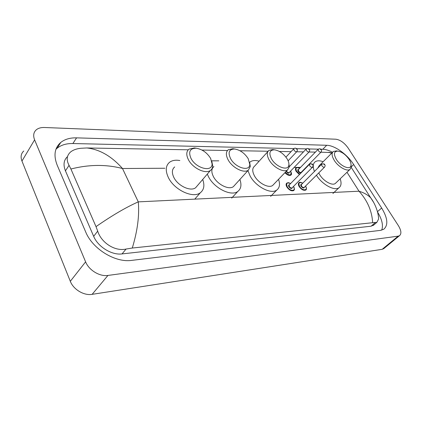 <?xml version="1.0" encoding="UTF-8"?>
<svg xmlns="http://www.w3.org/2000/svg" width="422" height="422" viewBox="0 0 422 422"><rect width="100%" height="100%" fill="white"/><g stroke="black" fill="none" stroke-linecap="round" stroke-linejoin="round"><path stroke-width="0.63" d="M384.015 248.416L382.168 249.318L92.128 294.345C84.02 295.822 73.423 289.539 70.316 281.305L21.955 161.056C20.409 156.878 21.016 153.524 23.774 150.992M398.363 225.617C401.269 230.433 401.654 233.783 399.518 235.671L398.168 236.151L107.948 275.439C99.756 276.769 88.894 270.217 85.603 261.846L34.604 139.84C32.974 135.615 33.538 132.265 36.297 129.797C38.328 128.151 41.045 127.386 44.442 127.497L335.891 139.218C340.311 139.893 344.389 142.826 348.129 148.017L398.363 225.617M57.176 165.139L85.655 231.873C92.481 248.964 115.311 262.88 131.68 260.385L380.533 230.359L383.793 229.22C388.419 225.111 387.707 218.042 381.657 208.02L353.668 164.538C347.274 154.383 334.725 145.358 326.697 145.279L76.561 137.862C70.094 137.699 64.824 139.228 60.757 142.451C54.596 147.848 53.399 155.412 57.176 165.139M381.715 230.138C383.44 225.438 382.047 219.398 377.537 212.008M293.944 148.607L72.885 143.533C66.433 143.411 61.174 144.978 57.107 148.227L55.947 149.282M332.547 152.289C328.954 150.369 325.705 149.367 322.793 149.272L320.767 149.224M318.272 149.166L308.888 148.95M306.34 148.892L296.539 148.671M67.52 156.578C63.748 160.059 63.052 164.807 65.436 170.826L93.673 236.346C97.936 246.844 111.788 255.342 122.032 253.917L371.107 226.203L373.992 224.831M86.842 147.964C99.671 149.362 111.556 156.214 122.496 168.515C106.133 164.269 88.936 164.432 70.912 169.006L69.06 165.35C66.154 159.912 66.681 155.438 70.648 151.931C73.148 149.952 76.53 148.734 80.787 148.275L86.842 147.964L188.259 149.805M201.953 150.053L227.479 150.512M239.965 150.738L268.091 151.25M279.38 151.456L291.064 151.667M296.692 151.767L303.465 151.888M309.036 151.994L315.403 152.105M320.915 152.205L330.041 152.495M351.204 167.36L370.817 197.981C374.061 202.133 378.423 211.063 378.592 219.013L376.909 222.315L372.647 222.71C372.014 211.127 367.472 200.624 359.022 191.208C364.139 192.796 368.074 195.054 370.817 197.981L373.829 202.718M70.912 169.006L96.016 226.64C111.967 215.542 126.057 207.286 138.284 201.869C139.513 215.436 137.514 230.823 132.286 248.036L372.647 222.71M132.286 248.036L126.083 249.043C114.889 251.681 101.201 242.629 97.693 231.119L96.016 226.64M331.708 153.133L328.269 152.342M210.652 158.445L212.108 163.973C212.187 172.551 195.84 168.389 190.966 158.313C188.223 151.698 189.963 148.333 196.172 148.217C202.212 149.23 207.038 152.643 210.652 158.445M211.775 161.178L212.746 166.073C212.609 167.945 211.855 169.386 210.483 170.388C205.598 174.413 192.537 168.141 188.354 159.59C186.07 154.858 186.287 151.377 189.009 149.14L194.415 147.943L196.183 148.217L194.415 147.943M174.697 166.927C171.939 169.233 171.654 172.725 173.832 177.409C177.82 185.875 190.691 191.852 195.644 187.711L197.327 185.743M202.708 179.461C204.812 185.332 204.032 189.747 200.371 192.701C193.144 198.767 174.17 189.979 168.357 177.509C165.197 170.662 165.63 165.561 169.639 162.212C172.239 160.355 175.642 159.796 179.846 160.529M248.226 158.698L249.798 164.48C249.65 172.012 235.286 167.777 230.554 158.582C227.743 152.337 229.099 149.145 234.627 148.998C240.118 149.937 244.654 153.17 248.226 158.698M249.687 162.47L250.304 166.553L248.331 170.161C244 173.69 232.237 167.745 228.096 159.79C225.728 155.159 225.802 151.804 228.323 149.726L232.844 148.734L234.226 148.94M213.891 166.579C211.327 168.721 211.174 172.086 213.442 176.676C217.399 184.556 229.009 190.243 233.419 186.608L234.78 185.105M239.896 179.466C241.764 184.857 241.078 188.84 237.844 191.403C231.409 196.736 214.302 188.37 208.521 176.765L207.302 174.101M211.67 160.819L218.802 160.84M287.187 158.962C288.5 161.193 289.065 163.172 288.885 164.902C288.579 171.427 276.051 167.207 271.483 158.857C268.624 152.996 269.632 149.984 274.495 149.81C279.438 150.67 283.668 153.724 287.187 158.962M288.885 163.567L289.26 166.938L287.582 169.897C283.79 172.957 273.256 167.355 269.183 159.996C266.741 155.486 266.672 152.279 268.983 150.369L272.702 149.562L273.757 149.71M267.88 151.572L254.519 166.252C252.166 168.225 252.156 171.448 254.498 175.921C258.401 183.211 268.809 188.592 272.681 185.432L273.751 184.319M278.541 179.324C280.219 184.24 279.644 187.806 276.816 190.016C271.156 194.647 255.827 186.735 250.119 176L247.936 170.604M249.65 162.301L250.172 161.884C252.393 160.371 255.384 160.133 259.14 161.178M349.11 159.384C350.587 161.721 351.215 163.72 350.998 165.382C350.582 170.477 340.554 166.405 336.292 159.294C333.422 154.03 333.934 151.303 337.837 151.102C341.962 151.851 345.723 154.61 349.11 159.384M351.046 164.833L351.209 167.318L349.954 169.428C346.931 171.823 338.143 166.78 334.24 160.323C331.718 156.045 331.434 153.086 333.391 151.44L336.735 150.96M318.752 172.92L319.718 174.719C323.479 181.117 332.183 185.991 335.279 183.507L335.981 182.837M340.174 178.812C341.641 183.032 341.245 186.007 338.987 187.727C334.535 191.287 322.07 184.477 316.426 175.235M332.673 152.163L319.095 165.793L317.766 168.141M314.437 171.474C312.612 166.822 312.887 163.578 315.245 161.747C317.149 160.502 319.786 160.487 323.162 161.71M164.86 168.246L122.496 168.515L138.284 201.869L359.022 191.208L346.989 172.271M313.293 167.302L312.401 167.307M306.509 167.344L306.066 167.349M300.538 167.381L294.15 167.423M398.168 236.151L382.168 249.318M34.604 139.84L21.955 161.056M85.603 261.846L70.316 281.305M107.948 275.439L92.128 294.345M377.442 211.702L381.657 208.02M72.885 143.533L76.561 137.862M322.793 149.272L326.697 145.279M351.262 166.854L353.668 164.538M65.436 170.826L69.06 165.35M371.107 226.203L375.179 222.684M122.032 253.917L126.083 249.043M93.673 236.346L97.693 231.119M294.092 190.116L293.649 190.607C291.433 191.351 289.165 190.137 286.854 186.967C285.879 185.174 285.852 183.887 286.77 183.111C288.727 182.526 287.862 182.394 290.616 183.544M290.573 183.586C287.013 182.172 285.916 183.232 287.282 186.751C290.025 191.678 296.576 191.377 293.538 186.529L293.485 186.44M292.341 187.595C291.792 189.035 290.631 188.734 288.859 186.698C288.258 185.469 288.448 184.82 289.434 184.746M309.453 164.343L289.249 184.936L289.286 186.482C290.209 187.748 291.117 188.233 292.003 187.938L292.151 187.785M309.685 165.735L309.6 164.195C311.42 163.562 312.449 163.741 312.686 164.738C313.277 165.271 313.193 166.11 312.444 167.265C311.573 167.534 310.65 167.022 309.685 165.735M312.317 164.638L311.874 164.638L312.317 164.638M312.596 167.107L292.166 187.769M306.129 189.668L305.723 190.106C303.592 190.813 301.392 189.615 299.124 186.519C298.148 184.746 298.101 183.48 298.992 182.726C299.451 182.009 300.707 182.167 302.748 183.195M302.706 183.238C299.219 181.808 298.164 182.832 299.546 186.313C302.279 191.14 308.587 190.855 305.565 186.091L305.544 186.06M304.436 187.162C303.914 188.544 302.79 188.244 301.06 186.255C300.453 185.042 300.633 184.403 301.603 184.345M321.585 164.306L301.424 184.525L301.477 186.044C302.384 187.284 303.265 187.758 304.12 187.479L304.257 187.342M321.828 165.688L321.717 164.174C323.516 163.567 324.518 163.747 324.74 164.707C325.325 165.239 325.246 166.068 324.502 167.196C323.663 167.45 322.772 166.943 321.828 165.688M324.391 164.617L323.964 164.617L324.391 164.617M324.639 167.054L304.273 187.326M296.935 151.509L296.777 151.677C295.88 151.952 294.941 151.44 293.965 150.137L293.891 148.66C294.904 147.837 295.938 148.011 296.993 149.182C297.568 149.668 297.494 150.501 296.777 151.677L288.126 160.798M296.154 149.05L296.608 149.061L296.154 149.05M291.238 174.697L290.816 175.177C289.144 175.9 287.171 175.077 284.903 172.693M285.225 172.355C289.94 176.074 291.76 175.716 290.679 171.29L290.579 171.126M286.454 171.074L286.491 171.137C287.408 172.382 288.305 172.862 289.175 172.577L289.318 172.429M309.263 151.756L309.115 151.909C308.255 152.168 307.348 151.662 306.393 150.396L306.298 148.934C307.3 148.143 308.313 148.317 309.331 149.451C309.901 149.947 309.832 150.765 309.115 151.909L289.334 172.413M308.535 149.33L308.973 149.341L308.535 149.33M289.492 172.25C289.007 173.642 287.883 173.368 286.121 171.422M299.42 174.571L296.181 171.422C295.242 169.734 295.189 168.531 296.028 167.819C296.022 167.144 297.241 167.291 299.683 168.262M299.646 168.304C296.265 166.922 295.247 167.893 296.592 171.216L299.752 174.228M302.621 171.311L302.453 171.031M301.071 172.888C300.084 173.131 299.087 172.572 298.085 171.2C297.499 170.04 297.668 169.433 298.591 169.38M318.104 149.335L298.428 169.549L298.496 170.994C299.398 172.213 300.269 172.682 301.102 172.413L301.234 172.276M321.121 151.994L320.989 152.131C320.166 152.374 319.285 151.878 318.341 150.638L318.23 149.203C319.581 148.512 320.567 148.681 321.2 149.71C321.77 150.206 321.696 151.018 320.989 152.131L301.25 172.266M320.44 149.594L320.862 149.604L320.44 149.594M301.398 172.107L301.319 172.635M399.518 235.671L383.54 248.806M57.107 148.227L60.757 142.451M373.264 225.459L376.909 222.315M332.008 152.827L328.77 152.358M212.108 163.973L212.746 166.073M210.483 170.388L195.644 187.711M200.371 192.701L194.774 199.142M249.798 164.48L250.304 166.553M248.331 170.161L233.419 186.608M237.844 191.403L231.689 198.103M234.627 148.998L232.844 148.734M288.885 164.902L289.26 166.938M287.582 169.897L272.681 185.432M276.816 190.016L270.66 196.357M274.495 149.81L272.702 149.562M350.998 165.382L351.209 167.318M349.954 169.428L335.279 183.507M338.987 187.727L332.916 193.492M337.837 151.102L336.054 150.876M293.527 186.397L293.617 186.545C295.115 191.351 294.282 188.718 293.649 190.607M305.586 186.018L305.639 186.113C307.179 190.433 306.193 188.829 305.723 190.106M293.738 148.818L285.931 157.121M290.816 175.177C291.307 173.933 292.209 175.388 290.758 171.311L290.616 171.084M306.156 149.082L289.286 166.706M302.658 171.269L302.49 170.994"/></g></svg>
